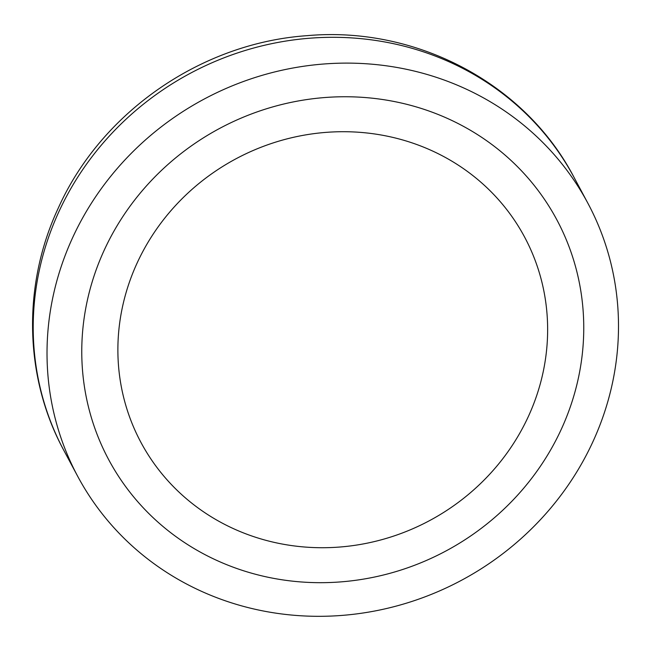 <?xml version="1.0" encoding="UTF-8"?>
<svg xmlns="http://www.w3.org/2000/svg" width="651" height="651" viewBox="0 0 651 651"><rect width="100%" height="100%" fill="white"/><g stroke="black" fill="none" stroke-linecap="round" stroke-linejoin="round"><path stroke-width="0.98" d="M72.839 237.216A289.329 272.85 151.8 0 0 77.656 476.231A289.329 272.85 151.8 0 0 338.325 615.675A289.329 272.85 151.8 0 0 592.679 442.216A289.329 272.85 151.8 0 0 587.861 203.193A289.329 272.85 151.8 0 0 327.193 63.757A289.329 272.85 151.8 0 0 72.839 237.216M561.072 429.758A254.15 239.674 151.8 0 0 556.841 219.794A254.15 239.674 151.8 0 0 327.868 97.316A254.15 239.674 151.8 0 0 104.445 249.675A254.15 239.674 151.8 0 0 108.676 459.63A254.15 239.674 151.8 0 0 337.649 582.116A254.15 239.674 151.8 0 0 561.072 429.758A254.15 239.674 151.8 0 0 556.841 219.794A254.15 239.674 151.8 0 0 327.868 97.316A254.15 239.674 151.8 0 0 104.445 249.675A254.15 239.674 151.8 0 0 108.676 459.63A254.15 239.674 151.8 0 0 337.649 582.116A254.15 239.674 151.8 0 0 561.072 429.758M528.221 416.795A217.58 205.179 151.8 0 0 524.592 237.054A217.58 205.179 151.8 0 0 328.576 132.194A217.58 205.179 151.8 0 0 137.296 262.638A217.58 205.179 151.8 0 0 140.925 442.379A217.58 205.179 151.8 0 0 336.941 547.239A217.58 205.179 151.8 0 0 528.221 416.795A217.58 205.179 151.8 0 0 524.592 237.054A217.58 205.179 151.8 0 0 328.576 132.194A217.58 205.179 151.8 0 0 137.296 262.638A217.58 205.179 151.8 0 0 140.925 442.379A217.58 205.179 151.8 0 0 336.941 547.239A217.58 205.179 151.8 0 0 528.221 416.795M59.029 211.412A289.329 272.85 151.8 0 0 63.855 450.435C23.997 377.092 22.215 284.837 58.484 207.636C101.629 111.882 201.598 42.893 307.182 35.659C415.875 25.894 525.113 83.287 574.052 177.398A289.329 272.85 151.8 0 0 313.383 37.953A289.329 272.85 151.8 0 0 59.029 211.412M63.855 450.435L77.656 476.231M574.052 177.398L587.861 203.193"/></g></svg>
